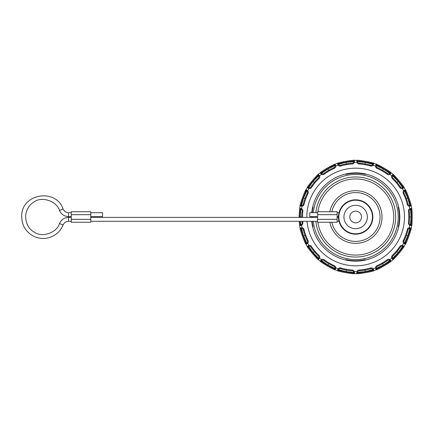 <?xml version="1.0" encoding="UTF-8"?>
<svg xmlns="http://www.w3.org/2000/svg" width="434" height="434" viewBox="0 0 434 434"><rect width="100%" height="100%" fill="white"/><g stroke="black" fill="none" stroke-linecap="round" stroke-linejoin="round"><path stroke-width="0.65" d="M398.705 207.235L398.287 207.273A43.725 43.725 0 0 1 398.287 226.727L398.705 226.765M365.423 260.047L365.385 259.63A43.725 43.725 0 0 1 345.931 259.63L345.893 260.047M312.61 226.765L313.028 226.727A43.725 43.725 0 0 1 312.144 221.297M312.144 212.703A43.725 43.725 0 0 1 313.028 207.273L312.61 207.235M311.938 216.609A43.725 43.725 0 0 0 311.938 217.391M345.893 173.953L345.931 174.37A43.725 43.725 0 0 1 365.385 174.37L365.423 173.953M311.726 212.703A44.143 44.143 0 0 1 355.658 172.857A44.143 44.143 0 0 1 399.774 215.568A44.143 44.143 0 0 1 358.522 261.051A44.143 44.143 0 0 1 311.726 221.297M311.514 217.391A44.143 44.143 0 0 1 311.514 216.609M306.827 217.391A48.83 48.83 0 0 1 355.658 168.17A48.83 48.83 0 0 1 404.466 215.568A48.83 48.83 0 0 1 358.522 265.744A48.83 48.83 0 0 1 307.017 221.297M340.874 268.841L340.468 268.722A53.908 53.908 0 0 0 352.24 270.8L351.79 270.767M350.401 270.653L348.562 270.442M337.679 269.85A0.781 0.456 -160 0 0 338.558 269.688L338.78 269.281A1.562 1.562 0 0 1 340.468 268.722A53.908 53.908 0 0 0 352.24 270.8A1.562 1.562 0 0 1 353.705 272.357L353.705 272.85C354.111 273.469 337.798 270.594 338.39 270.149L338.558 269.688L346.023 271.63L353.705 272.357A0.781 0.456 0 0 0 354.475 272.812L354.469 273.632C354.904 274.44 336.719 271.234 337.402 270.621L338.157 268.814A2.344 2.344 0 0 1 340.685 267.973A53.127 53.127 0 0 0 352.289 270.019A2.344 2.344 0 0 1 354.383 271.673L354.475 272.812M345.003 269.845L343.999 269.633M342.746 269.34L341.656 269.058M357.611 272.85L357.681 271.901A1.562 1.562 0 0 0 357.611 272.357L365.287 271.63L372.757 269.688L372.925 270.149C373.517 270.594 357.204 273.469 357.611 272.85A0.781 0.781 0 0 1 356.846 273.632L356.932 271.673A54.689 54.689 0 0 1 354.383 271.673L353.634 271.901L353.705 272.357M338.78 269.281L338.157 268.814A54.689 54.689 0 0 1 335.759 267.941L335.173 269.807C335.303 270.718 319.315 261.485 320.167 261.143L321.491 259.7A2.344 2.344 0 0 1 324.155 259.782A53.127 53.127 0 0 0 334.359 265.673A2.344 2.344 0 0 1 335.759 267.941L334.977 267.903A1.562 1.562 0 0 1 334.885 268.353L334.722 268.814C334.891 269.536 320.547 261.252 321.252 261.04L321.567 260.666L327.92 265.038L334.885 268.353A0.781 0.456 20 0 0 335.455 269.042M353.705 272.85A0.781 0.781 0 0 0 354.469 273.632A56.642 56.642 0 0 0 356.846 273.632C356.412 274.44 374.591 271.234 373.907 270.621L373.159 268.814L372.535 269.281L372.757 269.688A0.781 0.456 -20 0 0 373.636 269.85M338.39 270.149A0.781 0.781 0 0 1 337.402 270.621A56.642 56.642 0 0 1 335.173 269.807A0.781 0.781 0 0 1 334.722 268.814M324.035 260.66L323.693 260.411A53.908 53.908 0 0 0 334.044 266.389L333.632 266.205M332.368 265.619L330.713 264.789M311.01 247.212L310.771 246.859A53.908 53.908 0 0 0 318.458 256.017A1.562 1.562 0 0 1 318.816 257.758L319.538 258.062A54.689 54.689 0 0 0 321.491 259.7L321.914 260.357A1.562 1.562 0 0 0 321.567 260.666L321.914 260.357A1.562 1.562 0 0 1 323.693 260.411A53.908 53.908 0 0 0 328.701 263.688L327.92 265.038M327.572 263.015L326.699 262.472M325.625 261.767L324.692 261.127M328.701 263.688A53.908 53.908 0 0 0 334.044 266.389A1.562 1.562 0 0 1 334.977 267.903L334.885 268.353M321.567 260.666A0.781 0.456 -140 0 1 320.688 260.514M321.252 261.04A0.781 0.781 0 0 1 320.167 261.143A56.642 56.642 0 0 1 318.344 259.619C318.155 260.514 306.29 246.376 307.207 246.344L308.943 245.443A2.344 2.344 0 0 1 311.422 246.425A53.127 53.127 0 0 0 318.995 255.452A2.344 2.344 0 0 1 319.538 258.062L318.344 259.619A0.781 0.781 0 0 1 318.263 258.528C318.176 259.261 307.527 246.577 308.265 246.615L308.693 246.371L313.164 252.659L318.578 258.154L318.263 258.528M307.912 245.932A0.781 0.456 -120 0 0 308.693 246.371L309.122 246.203A1.562 1.562 0 0 1 310.771 246.859A53.908 53.908 0 0 0 318.458 256.017L318.133 255.702M317.14 254.72L315.871 253.375M313.164 252.659L314.362 251.649L312.892 249.821M312.122 248.796L311.466 247.879M318.816 257.758L318.578 258.154A0.781 0.456 40 0 0 318.876 258.995M309.122 246.203L308.943 245.443A54.689 54.689 0 0 1 307.668 243.235L306.019 244.288C305.536 245.069 299.221 227.72 300.095 228.002L302.037 227.747A2.344 2.344 0 0 1 304.028 229.521A53.127 53.127 0 0 0 308.059 240.593A2.344 2.344 0 0 1 307.668 243.235L307.098 242.704L306.312 243.235C305.981 243.897 300.317 228.333 300.995 228.62L301.478 228.539L303.534 235.971L306.74 242.986A0.781 0.456 60 0 0 306.729 243.886M308.265 246.615A0.781 0.781 0 0 1 307.207 246.344A56.642 56.642 -120.8 0 1 306.019 244.288A0.781 0.781 0 0 1 306.312 243.235M303.371 230.118L303.268 229.705A53.908 53.908 0 0 0 307.359 240.941L307.158 240.534M306.567 239.27L305.829 237.577M304.565 234.197L304.245 233.215M303.876 231.989L303.572 230.904M300.898 227.855A0.781 0.456 -100 0 0 301.478 228.539L301.939 228.523A1.562 1.562 0 0 1 303.268 229.705A53.908 53.908 0 0 0 307.359 240.941A1.562 1.562 0 0 1 307.098 242.704M301.939 228.523L302.037 227.747A54.689 54.689 0 0 1 301.592 225.241L299.682 225.664L299.178 221.297M300.995 228.62A0.781 0.781 0 0 1 300.095 228.002A56.642 56.642 0 0 1 299.682 225.664A0.781 0.781 0 0 1 300.317 224.774L299.975 221.297M300.339 221.297L300.8 224.687A1.562 1.562 0 0 0 302.08 222.978A53.908 53.908 0 0 1 301.923 221.297A53.908 53.908 0 0 0 302.08 222.978L302.031 222.528M299.796 217.391L300.317 209.226L301.239 209.459A1.562 1.562 0 0 0 300.8 209.313L300.187 217.391M302.037 211.445L302.08 211.022A53.908 53.908 0 0 0 301.749 217L301.798 214.656M301.869 213.371L301.961 212.248M302.08 222.978L302.856 222.892A2.344 2.344 0 0 1 301.592 225.241L301.239 224.541L300.317 224.774M300.8 209.313A0.781 0.456 -80 0 1 300.485 208.472L301.592 208.759L301.239 209.459A1.562 1.562 0 0 1 302.08 211.022A53.908 53.908 0 0 0 301.749 217.391A53.908 53.908 0 0 1 301.749 217L300.187 217M300.8 224.687A0.781 0.456 80 0 0 300.485 225.528M299.015 217.391L299.682 208.336L300.485 208.472M300.317 209.226A0.781 0.781 0 0 1 299.682 208.336A56.642 56.642 0 0 1 300.095 205.998C299.221 206.28 305.536 188.936 306.019 189.712L307.668 190.765A2.344 2.344 0 0 1 308.059 193.407A53.127 53.127 0 0 0 304.028 204.479A2.344 2.344 0 0 1 302.037 206.253L300.095 205.998A0.781 0.781 0 0 1 300.995 205.38C300.317 205.673 305.981 190.108 306.312 190.765L306.74 191.014L303.534 198.029L301.478 205.461L300.995 205.38M307.169 193.439L307.359 193.059A53.908 53.908 0 0 0 303.268 204.295L303.377 203.855M303.735 202.504L304.261 200.736M305.465 197.329L305.851 196.38M306.355 195.197L306.822 194.172M306.729 190.114A0.781 0.456 -60 0 0 306.74 191.014L307.098 191.296A1.562 1.562 0 0 1 307.359 193.059A53.908 53.908 0 0 0 303.268 204.295A1.562 1.562 0 0 1 301.939 205.477L301.478 205.461A0.781 0.456 100 0 0 300.898 206.145M307.098 191.296L307.668 190.765A54.689 54.689 0 0 1 308.943 188.557L307.207 187.656C306.29 187.624 318.155 173.486 318.344 174.381L319.538 175.938A2.344 2.344 0 0 1 318.995 178.548A53.127 53.127 0 0 0 311.422 187.575A2.344 2.344 0 0 1 308.943 188.557L309.122 187.797A1.562 1.562 0 0 1 308.693 187.629L308.265 187.385C307.527 187.423 318.176 174.739 318.263 175.472L318.578 175.846L313.164 181.341L308.693 187.629A0.781 0.456 120 0 0 307.912 188.068M301.939 205.477L302.037 206.253A54.689 54.689 0 0 0 301.592 208.759A2.344 2.344 0 0 1 302.856 211.108A53.127 53.127 0 0 0 302.531 217.391M306.312 190.765A0.781 0.781 0 0 1 306.019 189.712A56.642 56.642 0 0 1 307.207 187.656A0.781 0.781 0 0 1 308.265 187.385M318.155 178.276L318.458 177.983A53.908 53.908 0 0 0 310.771 187.141L311.026 186.766M311.824 185.622L312.925 184.135M315.22 181.352L315.909 180.587M316.787 179.649L317.574 178.846M318.876 175.005A0.781 0.456 -40 0 0 318.578 175.846L318.816 176.242A1.562 1.562 0 0 1 318.458 177.983A53.908 53.908 0 0 0 310.771 187.141A1.562 1.562 0 0 1 309.122 187.797L308.693 187.629M318.816 176.242L319.538 175.938A54.689 54.689 0 0 1 321.491 174.3L320.167 172.857C319.315 172.515 335.303 163.282 335.173 164.193L335.759 166.059A2.344 2.344 0 0 1 334.359 168.327A53.127 53.127 0 0 0 324.155 174.218A2.344 2.344 0 0 1 321.491 174.3L321.914 173.643A1.562 1.562 0 0 1 321.567 173.334L321.252 172.96C320.547 172.748 334.891 164.464 334.722 165.186L334.885 165.647L327.92 168.962L321.567 173.334A0.781 0.456 140 0 0 320.688 173.486M318.263 175.472A0.781 0.781 0 0 1 318.344 174.381A56.642 56.642 0 0 1 320.167 172.857A0.781 0.781 0 0 1 321.252 172.96M333.659 167.784L334.044 167.611A53.908 53.908 0 0 0 323.693 173.589L324.057 173.323M325.202 172.52L326.742 171.501M329.851 169.672L330.757 169.184M331.907 168.604L332.921 168.121M335.455 164.958A0.781 0.456 -20 0 0 334.885 165.647L334.977 166.097A1.562 1.562 0 0 1 334.044 167.611A53.908 53.908 0 0 0 323.693 173.589A1.562 1.562 0 0 1 321.914 173.643L321.567 173.334M334.977 166.097L335.759 166.059A54.689 54.689 0 0 1 338.157 165.186L337.402 163.379C336.719 162.766 354.904 159.56 354.469 160.368L354.383 162.327A2.344 2.344 0 0 1 352.289 163.981A53.127 53.127 0 0 0 340.685 166.027A2.344 2.344 0 0 1 338.157 165.186L338.78 164.719A1.562 1.562 0 0 1 338.558 164.312L338.39 163.851C337.798 163.406 354.111 160.531 353.705 161.15L353.705 161.643L346.023 162.37L338.558 164.312A0.781 0.456 160 0 0 337.679 164.15M334.722 165.186A0.781 0.781 0 0 1 335.173 164.193A56.642 56.642 0 0 1 337.402 163.379A0.781 0.781 0 0 1 338.39 163.851M351.817 163.227L352.24 163.2A53.908 53.908 0 0 0 340.468 165.278L340.902 165.148M342.247 164.784L344.048 164.356M370.441 165.159L370.848 165.278A53.908 53.908 0 0 0 359.075 163.2A1.562 1.562 0 0 1 357.681 162.099L356.932 162.327A54.689 54.689 0 0 0 355.658 162.311A54.689 54.689 -0.7 0 0 354.383 162.327L353.634 162.099A1.562 1.562 0 0 0 353.705 161.643L353.634 162.099A1.562 1.562 0 0 1 352.24 163.2A53.908 53.908 0 0 0 346.294 163.911L346.023 162.37M347.596 163.699L348.611 163.553M349.891 163.401L351.008 163.292M346.294 163.911A53.908 53.908 0 0 0 340.468 165.278A1.562 1.562 0 0 1 338.78 164.719L338.558 164.312M353.705 161.643A0.781 0.456 0 0 1 354.475 161.188M353.705 161.15A0.781 0.781 0 0 1 354.469 160.368A56.642 56.642 0 0 1 356.846 160.368C356.412 159.56 374.591 162.766 373.907 163.379L373.159 165.186A2.344 2.344 0 0 1 370.625 166.027A53.127 53.127 0 0 0 359.026 163.981A2.344 2.344 0 0 1 356.932 162.327L356.846 160.368A0.781 0.781 0 0 1 357.611 161.15C357.204 160.531 373.517 163.406 372.925 163.851L372.757 164.312L365.287 162.37L357.611 161.643L357.611 161.15M387.28 173.34L387.622 173.589A53.908 53.908 0 0 0 377.271 167.611A1.562 1.562 0 0 1 376.332 166.097L375.556 166.059A54.689 54.689 0 0 0 373.159 165.186L372.535 164.719A1.562 1.562 0 0 0 372.757 164.312L372.535 164.719A1.562 1.562 0 0 1 370.848 165.278A53.908 53.908 0 0 0 359.075 163.2L359.526 163.233M360.914 163.347L362.753 163.558M357.611 161.643L357.681 162.099A1.562 1.562 0 0 1 357.611 161.643A0.781 0.456 180 0 0 356.84 161.188M366.312 164.155L367.316 164.367M368.569 164.66L369.659 164.942M372.757 164.312A0.781 0.456 20 0 1 373.636 164.15M372.925 163.851A0.781 0.781 0 0 1 373.907 163.379A56.642 56.642 0 0 1 376.142 164.193C376.012 163.282 392 172.515 391.148 172.857L389.824 174.3A2.344 2.344 0 0 1 387.161 174.218A53.127 53.127 0 0 0 376.956 168.327A2.344 2.344 0 0 1 375.556 166.059L376.142 164.193A0.781 0.781 0 0 1 376.593 165.186C376.424 164.464 390.768 172.748 390.058 172.96L389.743 173.334L383.39 168.962L376.424 165.647L376.593 165.186M400.305 186.788L400.539 187.141A53.908 53.908 0 0 0 392.857 177.983A1.562 1.562 0 0 1 392.499 176.242L391.777 175.938A54.689 54.689 0 0 0 389.824 174.3L389.401 173.643A1.562 1.562 0 0 0 389.743 173.334L389.401 173.643A1.562 1.562 0 0 1 387.622 173.589A53.908 53.908 0 0 0 377.271 167.611L377.683 167.795M378.947 168.381L380.602 169.211M383.743 170.985L384.616 171.528M385.69 172.233L386.618 172.873M376.332 166.097L376.424 165.647A0.781 0.456 -160 0 0 375.855 164.958M389.743 173.334A0.781 0.456 40 0 1 390.627 173.486M390.058 172.96A0.781 0.781 0 0 1 391.148 172.857A56.642 56.642 0 0 1 392.971 174.381C393.161 173.486 405.025 187.624 404.108 187.656L402.372 188.557A2.344 2.344 0 0 1 399.893 187.575A53.127 53.127 0 0 0 392.32 178.548A2.344 2.344 0 0 1 391.777 175.938L392.971 174.381A0.781 0.781 0 0 1 393.052 175.472C393.139 174.739 403.788 187.423 403.045 187.385L402.622 187.629L398.152 181.341L392.737 175.846L393.052 175.472M407.944 203.882L408.047 204.295A53.908 53.908 0 0 0 403.956 193.059A1.562 1.562 0 0 1 404.217 191.296L403.642 190.765A54.689 54.689 0 0 0 402.372 188.557L402.193 187.797A1.562 1.562 0 0 0 402.622 187.629L402.193 187.797A1.562 1.562 0 0 1 400.539 187.141A53.908 53.908 0 0 0 392.857 177.983L393.182 178.298M394.17 179.28L395.445 180.625M392.737 175.846L392.499 176.242A1.562 1.562 0 0 1 392.737 175.846A0.781 0.456 -140 0 0 392.439 175.005M397.788 183.365L398.423 184.179M399.193 185.204L399.844 186.121M402.622 187.629A0.781 0.456 60 0 1 403.403 188.068M403.045 187.385A0.781 0.781 0 0 1 404.108 187.656A56.642 56.642 0 0 1 405.296 189.712C405.779 188.936 412.094 206.28 411.22 205.998L409.278 206.253A2.344 2.344 0 0 1 407.287 204.479A53.127 53.127 0 0 0 403.257 193.407A2.344 2.344 0 0 1 403.642 190.765L405.296 189.712A0.781 0.781 0 0 1 404.998 190.765C405.334 190.108 410.998 205.673 410.32 205.38L409.837 205.461L407.781 198.029L404.575 191.014L404.998 190.765M410.418 206.145A0.781 0.456 80 0 0 409.837 205.461L409.376 205.477A1.562 1.562 0 0 1 408.047 204.295A53.908 53.908 0 0 0 403.956 193.059L404.157 193.466M404.748 194.73L405.486 196.423M406.75 199.803L407.07 200.785M407.439 202.011L407.743 203.096M404.217 191.296L404.575 191.014A0.781 0.456 -120 0 0 404.586 190.114M409.376 205.477L409.278 206.253A54.689 54.689 0 0 1 409.723 208.759L411.633 208.336C412.354 207.772 412.354 226.228 411.633 225.664L409.723 225.241A2.344 2.344 0 0 1 408.459 222.892A53.127 53.127 0 0 0 408.459 211.108A2.344 2.344 0 0 1 409.723 208.759L410.076 209.459L410.998 209.226C411.535 208.721 411.535 225.279 410.998 224.774L410.515 224.687L411.128 217L410.515 209.313A0.781 0.456 -100 0 0 410.83 208.472M410.32 205.38A0.781 0.781 0 0 1 411.22 205.998A56.642 56.642 0 0 1 411.633 208.336A0.781 0.781 0 0 1 410.998 209.226M409.278 222.555L409.235 222.978A53.908 53.908 0 0 0 409.235 211.022L409.284 211.472M409.408 212.861L409.517 214.705M404.146 240.561L403.956 240.941A53.908 53.908 0 0 0 408.047 229.705A1.562 1.562 0 0 1 409.376 228.523L409.278 227.747A54.689 54.689 0 0 0 409.723 225.241L410.076 224.541A1.562 1.562 0 0 0 410.515 224.687L410.076 224.541A1.562 1.562 0 0 1 409.235 222.978A53.908 53.908 0 0 0 409.566 217L411.128 217M409.55 218.318L409.517 219.344M409.441 220.629L409.354 221.752M409.566 217A53.908 53.908 0 0 0 409.235 211.022A1.562 1.562 0 0 1 410.076 209.459M410.515 224.687A0.781 0.456 100 0 1 410.83 225.528M410.998 224.774A0.781 0.781 0 0 1 411.633 225.664A56.642 56.642 0 0 1 411.22 228.002C412.094 227.72 405.779 245.064 405.296 244.288L403.642 243.235A2.344 2.344 0 0 1 403.257 240.593A53.127 53.127 0 0 0 407.287 229.521A2.344 2.344 0 0 1 409.278 227.747L411.22 228.002A0.781 0.781 0 0 1 410.32 228.62C410.998 228.327 405.334 243.892 404.998 243.235L404.575 242.986L407.781 235.971L409.837 228.539L410.32 228.62M404.586 243.886A0.781 0.456 120 0 0 404.575 242.986L404.217 242.704A1.562 1.562 0 0 1 403.956 240.941A53.908 53.908 0 0 0 408.047 229.705L407.938 230.145M407.58 231.496L407.054 233.264M409.837 228.539L409.376 228.523A1.562 1.562 0 0 1 409.837 228.539A0.781 0.456 -80 0 0 410.418 227.855M405.85 236.671L405.464 237.62M404.96 238.803L404.493 239.828M404.217 242.704L403.642 243.235A54.689 54.689 -62.4 0 1 402.372 245.443L404.108 246.344C405.025 246.371 393.161 260.514 392.971 259.619L391.777 258.062A2.344 2.344 0 0 1 392.32 255.452A53.127 53.127 0 0 0 399.893 246.425A2.344 2.344 0 0 1 402.372 245.443L402.193 246.203L403.045 246.615C403.788 246.572 393.139 259.261 393.052 258.528L392.737 258.154L398.152 252.659L402.622 246.371A0.781 0.456 -60 0 0 403.403 245.932M404.998 243.235A0.781 0.781 0 0 1 405.296 244.288A56.642 56.642 118.9 0 1 404.108 246.344A0.781 0.781 0 0 1 403.045 246.615M399.492 248.378L396.953 251.649A53.908 53.908 0 0 0 400.539 246.859L400.289 247.234M396.096 252.648L395.407 253.413M394.528 254.351L393.741 255.154M393.161 255.724L392.857 256.017A53.908 53.908 0 0 0 396.953 251.649L398.152 252.659M392.439 258.995A0.781 0.456 140 0 0 392.737 258.154L392.499 257.758A1.562 1.562 0 0 1 392.857 256.017A53.908 53.908 0 0 0 400.539 246.859A1.562 1.562 0 0 1 402.193 246.203M392.499 257.758L391.777 258.062A54.689 54.689 0 0 1 389.824 259.7L391.148 261.143C392 261.485 376.012 270.718 376.142 269.807L375.556 267.941A2.344 2.344 0 0 1 376.956 265.673A53.127 53.127 0 0 0 387.161 259.782A2.344 2.344 0 0 1 389.824 259.7L389.401 260.357L390.058 261.04C390.768 261.252 376.424 269.536 376.593 268.814L376.424 268.353L383.39 265.038L389.743 260.666A0.781 0.456 -40 0 0 390.627 260.514M393.052 258.528A0.781 0.781 0 0 1 392.971 259.619A56.642 56.642 0 0 1 391.148 261.143A0.781 0.781 0 0 1 390.058 261.04M377.656 266.216L377.271 266.389A53.908 53.908 0 0 0 387.622 260.411L387.258 260.677M386.114 261.48L384.573 262.499M359.498 270.773L359.075 270.8A1.562 1.562 0 0 0 357.681 271.901L356.932 271.673A2.344 2.344 0 0 1 359.026 270.019A53.127 53.127 0 0 0 370.625 267.973A2.344 2.344 0 0 1 373.159 268.814A54.689 54.689 0 0 0 375.556 267.941L376.332 267.903A1.562 1.562 0 0 0 376.424 268.353L376.332 267.903A1.562 1.562 0 0 1 377.271 266.389A53.908 53.908 0 0 0 382.609 263.688L383.39 265.038M381.464 264.328L380.558 264.816M379.408 265.396L378.394 265.879M382.609 263.688A53.908 53.908 0 0 0 387.622 260.411A1.562 1.562 0 0 1 389.401 260.357M376.424 268.353A0.781 0.456 160 0 1 375.855 269.042M376.593 268.814A0.781 0.781 0 0 1 376.142 269.807A56.642 56.642 0 0 1 373.907 270.621A0.781 0.781 0 0 1 372.925 270.149M362.699 270.447L365.016 270.089A53.908 53.908 0 0 1 359.075 270.8A53.908 53.908 0 0 0 370.848 268.722L370.414 268.852M369.063 269.216L367.267 269.644M361.424 270.599L360.301 270.707M365.287 271.63L365.016 270.089A53.908 53.908 0 0 0 370.848 268.722A1.562 1.562 0 0 1 372.535 269.281M357.611 272.357A0.781 0.456 180 0 1 356.84 272.812M355.658 174.419A42.581 42.581 0 0 1 398.211 215.568A42.581 42.581 0 0 1 358.522 259.483A42.581 42.581 0 0 1 313.294 221.297A42.581 42.581 0 0 0 358.522 259.483A42.581 42.581 0 0 0 398.211 215.568A42.581 42.581 0 0 0 355.658 174.419A42.581 42.581 0 0 0 313.294 212.703A42.581 42.581 0 0 1 355.658 174.419M313.077 217.391A42.581 42.581 0 0 1 313.077 216.609A42.581 42.581 0 0 0 313.077 217.391M317.585 212.703L309.773 212.703L309.773 216.609L317.585 216.609A38.089 38.089 0 0 0 317.574 217.391L90.809 217.391M337.12 217.391L338.471 217.391M338.471 216.609L337.12 216.609M337.12 214.656L337.12 211.727L317.585 211.727L317.585 222.273L337.12 222.273L337.12 214.656L317.585 214.656M71.274 216.609L68.534 216.609C64.27 216.392 61.248 214.347 59.463 210.468C56.941 201.273 42.027 196.108 34.357 201.777C29.675 204.349 26.778 208.814 25.66 215.161C25.557 223.228 28.454 228.913 34.357 232.223C42.027 237.892 56.941 232.727 59.463 223.532C61.248 219.653 64.27 217.608 68.534 217.391L71.274 217.391M71.274 211.727L71.274 222.273L90.809 222.273L90.809 211.727L71.274 211.727M90.809 216.609L102.527 216.609L102.527 212.703L90.809 212.703M355.658 205.282A11.718 11.718 0 0 1 365.808 222.859A11.718 11.718 0 0 1 345.507 222.859A11.718 11.718 0 0 1 355.658 205.282M329.824 211.727A26.371 26.371 0 0 1 381.963 215.231A26.371 26.371 0 0 1 359.184 243.132A26.371 26.371 0 0 1 329.824 222.273M315.849 212.703A40.042 40.042 0 0 1 355.658 176.958A40.042 40.042 0 0 1 395.672 215.568A40.042 40.042 0 0 1 358.527 256.939A40.042 40.042 0 0 1 315.849 221.297M315.621 217.391A40.042 40.042 0 0 1 315.621 216.609M372.844 217A17.186 17.186 0 0 1 347.064 231.886A17.186 17.186 0 0 1 347.064 202.114A17.186 17.186 0 0 1 372.844 217A17.186 17.186 0 0 1 347.064 231.886A17.186 17.186 0 0 1 347.064 202.114A17.186 17.186 0 0 1 372.844 217M346.294 270.089L346.023 271.63M340.468 268.722L340.685 267.973M352.24 270.8L352.289 270.019M323.693 260.411L324.155 259.782M334.044 266.389L334.359 265.673M310.771 246.859L311.422 246.425M318.458 256.017L318.995 255.452M304.999 235.44L303.534 235.971M303.268 229.705L304.028 229.521M307.359 240.941L308.059 240.593M302.08 211.022L302.856 211.108M302.704 221.297A53.127 53.127 0 0 0 302.856 222.892M304.999 198.56L303.534 198.029M307.359 193.059L308.059 193.407M303.268 204.295L304.028 204.479M314.362 182.351L313.164 181.341M318.458 177.983L318.995 178.548M310.771 187.141L311.422 187.575M328.701 170.312L327.92 168.962M334.044 167.611L334.359 168.327M323.693 173.589L324.155 174.218M352.24 163.2L352.289 163.981M340.468 165.278L340.685 166.027M365.016 163.911L365.287 162.37M370.848 165.278L370.625 166.027M359.075 163.2L359.026 163.981M382.609 170.312L383.39 168.962M387.622 173.589L387.161 174.218M377.271 167.611L376.956 168.327M396.953 182.351L398.152 181.341M400.539 187.141L399.893 187.575M392.857 177.983L392.32 178.548M406.316 198.56L407.781 198.029M408.047 204.295L407.287 204.479M403.956 193.059L403.257 193.407M409.235 222.978L408.459 222.892M409.235 211.022L408.459 211.108M406.316 235.44L407.781 235.971M403.956 240.941L403.257 240.593M408.047 229.705L407.287 229.521M392.857 256.017L392.32 255.452M400.539 246.859L399.893 246.425M377.271 266.389L376.956 265.673M387.622 260.411L387.161 259.782M359.075 270.8L359.026 270.019M370.848 268.722L370.625 267.973M317.585 219.344L337.12 219.344M68.534 216.609L68.534 212.703L71.274 212.703M59.463 210.468L63.093 209.02C56.078 188.025 21.771 193.542 21.7 215.682C21.651 225.881 26.295 233.031 35.631 237.127C40.405 238.857 45.207 238.933 50.035 237.349C56.192 235.13 60.543 231.007 63.093 224.98C64.156 222.647 65.973 221.421 68.534 221.297L71.274 221.297M59.463 223.532L63.093 224.98M68.534 217.391L68.534 221.297M90.809 214.656L71.274 214.656M90.809 219.344L71.274 219.344M331.82 222.273A24.412 24.412 0 0 0 359.189 241.158A24.412 24.412 0 0 0 380.01 215.231A24.412 24.412 0 0 0 331.82 211.727M317.938 222.273A38.089 38.089 0 0 0 359.178 254.926A38.089 38.089 0 0 0 393.703 215.237A38.089 38.089 0 0 0 317.938 211.727M355.658 211.141A5.859 5.859 0 0 0 350.585 219.929A5.859 5.859 0 0 0 360.73 219.929A5.859 5.859 0 0 0 355.658 211.141M372.453 217A16.796 16.796 0 0 0 347.26 202.456A16.796 16.796 0 0 0 347.26 231.544A16.796 16.796 0 0 0 372.453 217M339.014 221.297L337.12 221.297M337.12 212.703L339.014 212.703M90.809 221.297L317.585 221.297M68.534 212.703C65.973 212.579 64.156 211.353 63.093 209.02"/></g></svg>
